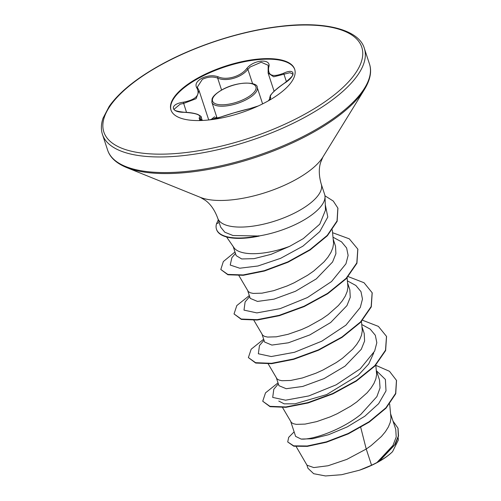 <?xml version="1.0" encoding="UTF-8"?>
<svg xmlns="http://www.w3.org/2000/svg" width="501" height="501" viewBox="0 0 501 501"><rect width="100%" height="100%" fill="white"/><g stroke="black" fill="none" stroke-linecap="round" stroke-linejoin="round"><path stroke-width="0.75" d="M268.204 65.28L261.19 62.243L250.268 66.934L247.876 69.338C241.457 77.636 226.302 82.026 217.647 78.075C212.825 76.359 207.727 76.785 202.341 79.365L197.281 87.212L197.851 88.301A1.033 0.82 -36.3 0 0 196.912 88.057C194.82 84.663 196.405 81.419 201.678 78.331C207.477 75.551 212.969 75.037 218.142 76.797C226.352 80.699 240.781 76.521 246.786 68.512C253.832 59.356 272.093 58.354 268.705 67.303C267.603 75.607 272.6 77.567 283.704 73.19C295.709 67.616 296.266 76.02 284.386 83.266C273.49 91.032 268.949 95.754 270.753 97.438L268.392 100.801M210.984 119.601L214.635 116.764M197.851 88.301L199.104 90.687L196.091 98.691L183.591 103.463L180.185 104.145L174.198 109.162C173.634 110.383 176.928 111.404 184.074 112.23L184.005 112.287C170.215 112.456 169.639 104.058 183.297 102.217C195.904 99.737 200.444 95.015 196.912 88.057M216.745 117.065L213.107 119.182M171.035 110.201A65.124 24.593 161.8 0 1 200.325 77.317A65.124 24.593 161.8 0 1 294.763 69.52M200.15 76.772A65.124 24.593 161.8 0 1 294.676 69.244A65.124 24.593 161.8 0 1 265.474 102.404A65.124 24.593 161.8 0 1 170.941 109.926A65.124 24.593 161.8 0 1 200.15 76.772M226.577 236.967L234.468 248.371A48.653 18.374 -18.2 0 0 289.622 246.348L303.28 238.633L319.757 224.172L325.475 210.144M258.698 236.009L233.003 235.52L224.799 232.22L220.672 227.135L217.728 218.185A54.49 20.579 -18.2 0 0 296.824 211.885A54.49 20.579 -18.2 0 0 321.26 184.149L324.623 194.369A54.49 20.579 161.8 0 1 325.011 196.605A54.49 20.579 161.8 0 1 300.187 222.112A54.49 20.579 161.8 0 1 258.698 236.009L259.293 236.077A53.976 20.384 161.8 0 1 216.589 229.558L216.47 229.195A53.976 20.384 161.8 0 1 216.501 223.822L218.292 219.889M296.179 446.591L307.007 465.204L313.783 467.577L328.049 465.755L346.849 459.379L366.237 449.034L371.554 465.21A48.653 18.374 -18.2 0 0 376.721 462.648A48.653 18.374 -18.2 0 0 376.959 462.517L392.959 445.439L396.203 437.029L395.752 429.407L390.767 414.258M360.726 427.409L366.237 449.034L371.116 445.596L381.461 436.434L385.388 431.718L388.338 427.021L390.223 422.443L390.999 418.059L389.653 403.981M290.793 421.71L295.615 436.384L301.114 439.064C312.167 440.078 341.438 430.159 360.852 414.383L376.858 396.654L380.046 387.943L379.514 380.015L376.42 370.608M282.564 407.57L291.4 422.55L293.31 423.696L296.279 424.36L305.046 424.103L316.764 421.598L330.222 416.87L337.173 413.745L350.619 406.223L356.762 401.952L367.114 392.79L371.041 388.068L373.984 383.378L375.875 378.794L376.646 374.416L375.819 365.079M276.439 378.067L278.944 385.682L286.196 388.713L302.717 386.446L324.128 378.581L345.001 366.175L361.271 349.291L364.603 340.993L364.208 333.466L362.073 326.965M268.217 363.926L277.047 378.906L278.963 380.046L281.931 380.716L290.693 380.459L302.416 377.954L315.874 373.226L322.819 370.101L336.265 362.574L342.415 358.309L352.76 349.147L356.687 344.425L359.637 339.728L361.522 335.15L362.298 330.766L361.471 321.435M262.092 334.424L264.597 342.039L271.868 345.07L288.363 342.797L309.812 334.925L330.654 322.531L346.93 305.635L350.255 297.344L349.861 289.822L347.719 283.315M253.863 320.277L262.699 335.263L264.609 336.403L267.578 337.067L276.345 336.816L288.062 334.305L301.521 329.583L308.472 326.458L321.918 318.93L328.067 314.659L338.413 305.497L342.34 300.782L345.289 296.085L347.174 291.501L347.945 287.123L347.118 277.792M247.745 290.774L250.243 298.389L257.501 301.427L274.003 299.153L295.452 291.281L316.3 278.888L332.57 262.004L335.908 253.7L335.507 246.179L333.372 239.672M238.914 275.606L248.346 291.613L250.262 292.759L253.23 293.423L261.998 293.166L273.715 290.661L287.173 285.933L294.125 282.808L307.57 275.287L313.714 271.016L324.059 261.854L327.986 257.132L330.936 252.441L332.827 247.857L333.597 243.48L332.307 229.884M398.026 428.324L398.527 436.008L395.352 444.212L379.439 461.114C384.868 458.058 389.239 454.908 392.559 451.664L398.376 439.947L398.138 437.73M233.391 247.131L236.19 255.648L241.689 258.954L254.07 258.648L271.072 254.339L289.622 246.348M232.545 245.678L234.468 248.371M371.554 465.21L359.474 470.201L341.588 474.716L325.487 475.95L313.664 473.702L307.965 468.285L306.8 464.753M376.489 370.815L385.394 379.439L386.008 390.88L378.643 403.674L364.847 416.206L347.168 426.94L328.669 434.68L312.436 438.751L301.114 439.064M375.85 365.348L389.477 371.291L396.46 380.347L395.621 393.41L385.902 407.801L369.131 421.723L348.151 433.509L326.383 441.851L307.245 445.996L293.68 445.846L287.712 441.957L288.695 437.335L294.125 431.856M393.009 421.072L397.969 428.142L398.308 436.158L394.569 444.944L376.959 462.517M396.523 380.528L395.74 393.773L386.02 408.165L369.25 422.086L348.276 433.879L326.502 442.214L307.363 446.36L293.799 446.216L287.712 441.957M379.89 460.788L377.078 462.442M373.746 352.904L368.736 363.97L358.215 375.318L326.715 394.563L294.939 403.831L284.136 403.844L278.763 401.044M278.349 383.86L273.809 389.239L272.701 397.418L285.57 400.193L308.804 395.934L336.146 384.831L360.257 368.811L374.648 351.082L376.821 342.722L375.324 335.282L370.22 329.132L361.81 324.554M263.996 340.217L259.462 345.59L258.353 353.769L271.216 356.543L294.456 352.291L321.792 341.187L345.903 325.168L360.3 307.439L362.473 299.078L360.977 291.632L355.873 285.482L347.456 280.904M249.648 296.573L245.108 301.946L244 310.125L256.869 312.9L280.109 308.647L307.445 297.538L331.556 281.518L345.953 263.789L348.12 255.429L346.623 247.989L341.525 241.839L333.109 237.261M235.47 253.45L231.869 257.689L230.222 265.054L239.735 268.223L257.952 265.993L280.679 258.291L302.886 246.179L319.782 231.619L327.804 217.008L325.293 204.721M278.017 382.864L265.517 392.847L262.731 401.238L269.926 406.33L285.858 406.956L307.965 402.604L332.739 393.523L356.274 380.679L374.854 365.605L385.513 350.193L386.49 336.365L378.387 326.389L362.549 320.258M263.67 339.221L251.17 349.203L248.383 357.589L255.579 362.686L271.511 363.313L293.611 358.96L318.385 349.88L341.926 337.029L360.507 321.961L371.166 306.543L372.137 292.722L364.033 282.739L348.195 276.608M249.316 295.577L236.816 305.554L234.03 313.945L241.231 319.037L257.163 319.663L279.264 315.317L304.038 306.23L327.573 293.386L346.153 278.318L356.812 262.9L357.789 249.072L349.291 238.839L332.614 232.721M234.988 251.984L223.34 261.553L220.809 269.494L227.805 274.41L243.185 274.936L264.346 270.653L287.843 261.891L309.956 249.642L327.241 235.401L337.029 220.954L337.856 208.059L333.284 201.064L324.942 195.791M262.731 401.238L270.052 406.693L285.977 407.319L308.084 402.967L332.858 393.886L356.393 381.042L374.973 365.968L385.632 350.556L386.547 336.547M248.383 357.589L255.698 363.05L271.63 363.676L293.73 359.323L318.504 350.243L342.045 337.392L360.626 322.325L371.285 306.913L372.199 292.903M234.03 313.945L241.35 319.406L257.282 320.033L279.383 315.68L304.157 306.593L327.698 293.749L346.272 278.681L356.931 263.263L357.846 249.26M220.809 269.494L227.924 274.773L243.311 275.3L264.465 271.016L287.962 262.255L310.081 250.005L327.36 235.764L337.148 221.317L337.912 208.241M359.474 470.201A48.397 18.274 -18.2 0 0 392.559 451.664M258.635 235.827A53.976 20.384 161.8 0 1 216.47 229.195M202.485 120.453L199.016 118.18C201.865 115.142 196.862 113.182 184.005 112.287M258.14 106.03L249.542 108.704C243.066 110.088 228.663 114.253 220.922 116.977L209.055 119.933M292.722 73.966L289.835 72.72L273.659 76.803L268.116 73.052L274.11 91.276M270.396 99.06L269.657 98.133L270.077 99.411M202.235 120.415L201.114 116.996L199.479 119.651M183.297 102.217L186.51 112.343M184.143 112.293L184.074 112.23C189.866 112.449 194.482 113.195 197.92 114.472C200.694 116.044 201.759 116.883 201.114 116.99M200.494 120.246L200.093 119.025A1.033 0.952 -127.1 0 0 199.016 118.18M218.142 76.797A1.033 0.645 112 0 0 217.647 78.075L221.58 90.03M208.698 119.971L217.184 118.173L233.986 112.85L249.711 108.648A1.033 0.827 79 0 0 249.542 108.704M246.786 68.512A1.033 0.526 39.8 0 1 247.876 69.338L252.604 83.705M270.289 98.728A1.033 1.002 -70.6 0 1 270.753 97.438M268.705 67.303A1.033 0.77 -164.8 0 0 268.167 67.785L268.116 73.052M269.657 98.133L270.371 95.422L272.644 92.716C275.462 89.792 279.37 86.629 284.355 83.235L284.386 83.266M283.704 73.19A1.033 0.388 65.9 0 0 284.036 74.424L286.447 81.757M246.505 99.555A23.841 9.005 161.8 0 1 211.892 102.31L212.042 98.985C212.305 98.34 212.912 95.015 222.619 89.46C238.902 80.592 258.184 82.114 257.195 87.412A23.841 9.005 161.8 0 1 246.505 99.555M222.801 89.466A22.808 8.611 -18.2 0 0 215.643 103.832A22.808 8.611 -18.2 0 0 245.684 98.44A22.808 8.611 -18.2 0 0 252.842 84.074A22.808 8.611 -18.2 0 0 222.801 89.466M102.473 134.456A137.825 52.048 -18.2 0 0 302.535 118.524A137.825 52.048 -18.2 0 0 364.34 48.359C359.248 30.047 325.637 20.535 279.289 26.478C242.002 30.887 198.264 44.733 164.347 62.869C138.182 76.916 119.795 91.42 109.193 106.375L102.993 118.286C101.033 124.21 100.858 129.596 102.473 134.456L107.609 150.068A137.825 52.048 -18.2 0 0 307.67 134.143A137.825 52.048 -18.2 0 0 369.475 63.971L364.34 48.359M164.716 62.876A135.758 51.265 -18.2 0 0 122.119 148.377A135.758 51.265 -18.2 0 0 300.901 116.301A135.758 51.265 -18.2 0 0 343.504 30.799A135.758 51.265 -18.2 0 0 164.716 62.876M217.728 218.185C214.735 210.126 210.627 204.189 205.416 200.381L200.35 197.356L126.54 167.516A137.224 51.822 -18.2 0 0 307.789 135.308A137.224 51.822 -18.2 0 0 364.59 89.247C370.308 79.734 371.936 71.305 369.475 63.971M200.35 197.356A70.641 26.678 -18.2 0 0 293.649 180.773A70.641 26.678 -18.2 0 0 322.888 157.064L364.59 89.247M219.137 222.469L216.501 223.822M217.115 118.192L211.892 102.31M126.54 167.516C116.288 163.251 109.976 157.433 107.609 150.068M321.26 184.149C318.886 175.882 318.674 168.668 320.602 162.512L322.888 157.064M325.481 210.144L325.011 196.605M396.46 380.347L396.579 380.71M397.969 428.142L398.088 428.505M386.609 336.728L386.49 336.365M372.256 293.085L372.137 292.722M357.908 249.442L357.789 249.072M337.975 208.422L337.856 208.059M208.729 119.971L199.104 90.687M202.98 120.428L199.454 120.008M249.711 108.648L258.309 105.949M268.148 100.939L270.621 98.991M268.198 65.268L268.167 67.785M284.355 83.235C297.719 72.476 291.119 74.574 292.728 73.973L292.728 73.973M262.612 103.882L257.195 87.412"/></g></svg>
